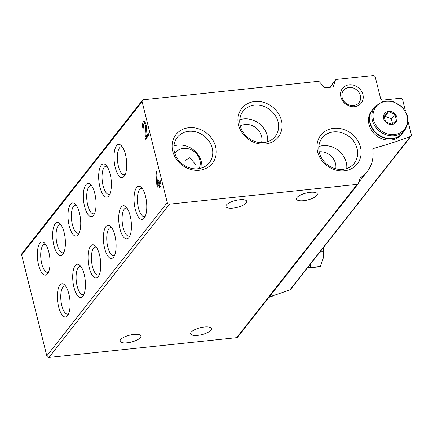 <?xml version="1.0" encoding="UTF-8"?>
<svg xmlns="http://www.w3.org/2000/svg" width="433" height="433" viewBox="0 0 433 433"><rect width="100%" height="100%" fill="white"/><g stroke="black" fill="none" stroke-linecap="round" stroke-linejoin="round"><path stroke-width="0.65" d="M261.505 142.652A14.311 12.427 38.2 0 0 261.548 136.233A14.311 12.427 38.2 0 0 240.326 126.003M360.359 95.59A9.856 8.563 38.2 0 0 352.911 87.915A9.856 8.563 38.2 0 0 343.499 90.459A9.856 8.563 38.2 0 0 345.956 103.281A9.856 8.563 38.2 0 0 359 102.643A9.856 8.563 38.2 0 0 360.359 95.59M335.754 168.789A14.311 12.427 38.2 0 0 335.532 163.544A14.311 12.427 38.2 0 0 319.153 151.821M199.018 168.61A14.311 12.427 38.2 0 0 199.878 160.113A14.311 12.427 38.2 0 0 189.069 148.974A14.311 12.427 38.2 0 0 175.403 152.665A14.311 12.427 38.2 0 0 174.845 153.444M185.178 160.394L189.784 157.726L196.062 164.962M408.135 121.797L411.35 134.701A1.905 1.656 -141.8 0 1 410.424 136.536A572.323 497.138 -141.8 0 1 373.939 148.34A1.905 1.656 -141.8 0 0 372.856 150.007A35.771 31.073 -141.8 0 1 367.179 171.647A35.771 31.073 -141.8 0 1 360.554 177.687A1.905 1.656 -141.8 0 0 359.953 178.472L358.416 183.365A1.905 1.656 -141.8 0 1 357.106 184.398L169.471 204.143A1.905 1.656 -141.8 0 1 167.273 202.579L142.116 101.679A1.905 1.656 -141.8 0 1 143.442 99.747L317.898 81.388A1.905 1.656 -141.8 0 1 319.646 82.102L324.003 87.022A1.905 1.656 -141.8 0 0 325.751 87.737L332.23 87.055A1.905 1.656 -141.8 0 0 333.54 86.021L335.288 80.457A1.905 1.656 -141.8 0 1 336.598 79.423L373.089 75.58A1.905 1.656 -141.8 0 1 375.287 77.144L380.623 98.545A1.905 1.656 -141.8 0 0 382.821 100.11L400.455 98.253A1.905 1.656 -141.8 0 1 402.652 99.817L405.445 111.005M411.085 136.065L290.619 289.336A1.905 1.656 -141.8 0 1 289.958 289.812A572.323 497.138 -141.8 0 1 269.326 296.876M358.172 183.83L237.706 337.107A1.905 1.656 -141.8 0 1 236.64 337.675L49.005 357.42A1.905 1.656 -141.8 0 1 46.807 355.856L21.65 254.956A1.905 1.656 -141.8 0 1 21.915 253.592L142.381 100.315M204.306 327.018A10.733 3.545 166 0 0 190.607 333.794A10.733 3.545 166 0 0 201.875 334.633A10.733 3.545 166 0 0 211.434 328.604A10.733 3.545 166 0 0 204.306 327.018M310.169 192.322A10.733 3.545 166 0 0 296.47 199.099A10.733 3.545 166 0 0 307.744 199.938A10.733 3.545 166 0 0 317.297 193.903A10.733 3.545 166 0 0 310.169 192.322M239.644 199.743A10.733 3.545 166 0 0 225.95 206.519A10.733 3.545 166 0 0 237.219 207.358A10.733 3.545 166 0 0 246.772 201.323A10.733 3.545 166 0 0 239.644 199.743M133.781 334.438A10.733 3.545 166 0 0 120.082 341.215A10.733 3.545 166 0 0 131.356 342.054A10.733 3.545 166 0 0 140.909 336.024A10.733 3.545 166 0 0 133.781 334.438M156.919 185.833L157.266 187.213L159.035 184.961L159.669 187.516L160.307 186.699L159.674 184.149L160.805 182.71L160.329 180.799L159.198 182.239L158.722 180.323L158.077 181.135L158.559 183.051L157.574 184.296L156.562 171.306L155.858 172.204L156.919 185.833L158.294 185.903M146.381 128.623A5.05 1.867 -96 0 0 143.956 121.581A5.05 1.867 -96 0 0 142.939 128.569L143.577 127.751A2.961 1.093 -96 0 1 144.173 123.654A2.961 1.093 -96 0 1 145.596 127.784L144.947 136.622L145.602 139.247L148.692 135.312L148.216 133.402L145.802 136.465L146.381 128.623M84.186 274.349A16.692 6.165 -96 0 0 79.91 265.359A16.692 6.165 -96 0 0 72.944 281.493A16.692 6.165 -96 0 0 83.12 295.826A16.692 6.165 -96 0 0 84.186 274.349M99.52 254.842A16.692 6.165 -96 0 0 95.244 245.852A16.692 6.165 -96 0 0 88.278 261.987A16.692 6.165 -96 0 0 98.448 276.319A16.692 6.165 -96 0 0 99.52 254.842M114.853 235.33A16.692 6.165 -96 0 0 110.577 226.345A16.692 6.165 -96 0 0 103.611 242.48A16.692 6.165 -96 0 0 113.782 256.812A16.692 6.165 -96 0 0 114.853 235.33M130.181 215.823A16.692 6.165 -96 0 0 125.906 206.839A16.692 6.165 -96 0 0 118.94 222.973A16.692 6.165 -96 0 0 129.115 237.306A16.692 6.165 -96 0 0 130.181 215.823M145.515 196.317A16.692 6.165 -96 0 0 141.239 187.332A16.692 6.165 -96 0 0 134.273 203.467A16.692 6.165 -96 0 0 144.443 217.799A16.692 6.165 -96 0 0 145.515 196.317M68.858 293.855A16.692 6.165 -96 0 0 64.582 284.871A16.692 6.165 -96 0 0 57.616 301.005A16.692 6.165 -96 0 0 67.786 315.338A16.692 6.165 -96 0 0 68.858 293.855M64.144 232.532A16.692 6.165 -96 0 0 59.868 223.542A16.692 6.165 -96 0 0 52.902 239.676A16.692 6.165 -96 0 0 63.072 254.009A16.692 6.165 -96 0 0 64.144 232.532M79.477 213.025A16.692 6.165 -96 0 0 75.201 204.035A16.692 6.165 -96 0 0 68.235 220.17A16.692 6.165 -96 0 0 78.405 234.502A16.692 6.165 -96 0 0 79.477 213.025M94.811 193.513A16.692 6.165 -96 0 0 90.535 184.528A16.692 6.165 -96 0 0 83.569 200.663A16.692 6.165 -96 0 0 93.739 214.995A16.692 6.165 -96 0 0 94.811 193.513M110.139 174.006A16.692 6.165 -96 0 0 105.863 165.022A16.692 6.165 -96 0 0 98.897 181.156A16.692 6.165 -96 0 0 109.073 195.489A16.692 6.165 -96 0 0 110.139 174.006M125.473 154.5A16.692 6.165 -96 0 0 121.197 145.515A16.692 6.165 -96 0 0 114.231 161.65A16.692 6.165 -96 0 0 124.401 175.982A16.692 6.165 -96 0 0 125.473 154.5M48.815 252.038A16.692 6.165 -96 0 0 44.534 243.054A16.692 6.165 -96 0 0 37.568 259.188A16.692 6.165 -96 0 0 47.744 273.521A16.692 6.165 -96 0 0 48.815 252.038M360.494 147.285A23.198 20.151 38.2 0 0 323.749 132.271A23.198 20.151 38.2 0 0 332.923 169.07A23.198 20.151 38.2 0 0 360.494 147.285M215.602 146.706A23.198 20.151 38.2 0 0 178.856 131.692A23.198 20.151 38.2 0 0 188.03 168.491A23.198 20.151 38.2 0 0 215.602 146.706M281.445 120.504A23.198 20.151 38.2 0 0 244.699 105.49A23.198 20.151 38.2 0 0 253.873 142.289A23.198 20.151 38.2 0 0 281.445 120.504M362.897 94.583A11.924 10.36 38.2 0 0 344.013 86.865A11.924 10.36 38.2 0 0 348.727 105.782A11.924 10.36 38.2 0 0 362.897 94.583M267.702 141.705A20.427 17.742 38.2 0 0 267.204 135.637A20.427 17.742 38.2 0 0 239.774 119.757M278.035 121.852A20.427 17.742 38.2 0 0 262.609 105.95A20.427 17.742 38.2 0 0 243.097 111.216A20.427 17.742 38.2 0 0 248.19 137.791A20.427 17.742 38.2 0 0 275.215 136.46A20.427 17.742 38.2 0 0 278.035 121.852M201.865 167.907A20.427 17.742 38.2 0 0 201.361 161.839A20.427 17.742 38.2 0 0 173.936 145.959M212.192 148.054A20.427 17.742 38.2 0 0 196.766 132.152A20.427 17.742 38.2 0 0 177.254 137.418A20.427 17.742 38.2 0 0 182.353 163.993A20.427 17.742 38.2 0 0 209.377 162.667A20.427 17.742 38.2 0 0 212.192 148.054M346.757 168.486A20.427 17.742 38.2 0 0 346.254 162.418A20.427 17.742 38.2 0 0 318.829 146.538M357.09 148.633A20.427 17.742 38.2 0 0 341.659 132.731A20.427 17.742 38.2 0 0 322.147 137.997A20.427 17.742 38.2 0 0 327.245 164.572A20.427 17.742 38.2 0 0 354.27 163.241A20.427 17.742 38.2 0 0 357.09 148.633M45.698 244.439A14.11 5.212 -96 0 0 44.61 244.255A14.11 5.212 -96 0 0 40.908 258.837A14.11 5.212 -96 0 0 47.565 272.325A14.11 5.212 -96 0 0 48.588 271.919M122.36 146.901A14.11 5.212 -96 0 0 121.272 146.717A14.11 5.212 -96 0 0 117.565 161.298A14.11 5.212 -96 0 0 124.228 174.786A14.11 5.212 -96 0 0 125.251 174.38M107.027 166.407A14.11 5.212 -96 0 0 105.939 166.229A14.11 5.212 -96 0 0 102.231 180.805A14.11 5.212 -96 0 0 108.894 194.293A14.11 5.212 -96 0 0 109.917 193.887M91.693 185.919A14.11 5.212 -96 0 0 90.611 185.735A14.11 5.212 -96 0 0 86.903 200.311A14.11 5.212 -96 0 0 93.56 213.799A14.11 5.212 -96 0 0 94.583 213.393M76.365 205.426A14.11 5.212 -96 0 0 75.277 205.242A14.11 5.212 -96 0 0 71.569 219.818A14.11 5.212 -96 0 0 78.227 233.306A14.11 5.212 -96 0 0 79.255 232.905M61.031 224.933A14.11 5.212 -96 0 0 59.943 224.749A14.11 5.212 -96 0 0 56.236 239.33A14.11 5.212 -96 0 0 62.899 252.818A14.11 5.212 -96 0 0 63.922 252.412M65.74 286.256A14.11 5.212 -96 0 0 64.658 286.072A14.11 5.212 -96 0 0 60.95 300.654A14.11 5.212 -96 0 0 67.608 314.142A14.11 5.212 -96 0 0 68.63 313.736M142.403 188.718A14.11 5.212 -96 0 0 141.315 188.534A14.11 5.212 -96 0 0 137.607 203.115A14.11 5.212 -96 0 0 144.27 216.603A14.11 5.212 -96 0 0 145.293 216.197M127.069 208.224A14.11 5.212 -96 0 0 125.981 208.046A14.11 5.212 -96 0 0 122.279 222.622A14.11 5.212 -96 0 0 128.937 236.109A14.11 5.212 -96 0 0 129.96 235.704M111.736 227.736A14.11 5.212 -96 0 0 110.653 227.552A14.11 5.212 -96 0 0 106.946 242.128A14.11 5.212 -96 0 0 113.603 255.616A14.11 5.212 -96 0 0 114.631 255.21M96.407 247.243A14.11 5.212 -96 0 0 95.32 247.059A14.11 5.212 -96 0 0 91.612 261.635A14.11 5.212 -96 0 0 98.275 275.123A14.11 5.212 -96 0 0 99.298 274.722M81.074 266.75A14.11 5.212 -96 0 0 79.986 266.566A14.11 5.212 -96 0 0 76.284 281.147A14.11 5.212 -96 0 0 82.941 294.635A14.11 5.212 -96 0 0 83.964 294.229M144.649 121.841A5.05 1.867 -96 0 0 143.983 123.724M145.694 123.546A2.961 1.093 -96 0 0 145.493 123.519L144.173 123.654M146.273 136.417L144.947 136.622M146.267 136.487L146.63 137.938M148.508 134.571L147.128 136.33L145.802 136.465M159.853 184.875L159.035 184.961M160.621 181.968L159.198 182.239M158.9 181.048L158.077 181.135M159.696 182.185L159.88 182.91L158.559 183.051M159.88 182.91L158.9 184.16L157.574 184.296M156.627 172.123L155.858 172.204M158.132 184.242L158.245 185.692M391.897 124.477A7.155 6.214 -141.8 0 1 383.719 115.254A7.155 6.214 -141.8 0 1 395.172 114.047A7.155 6.214 -141.8 0 1 391.897 124.477M396.514 120.558L391.789 124.293L385.494 121.722L383.919 115.416L388.645 111.682L394.939 114.258L396.514 120.558M404.974 130.089L402.831 132.812A19.079 16.573 -141.8 0 1 392.19 138.495A19.079 16.573 -141.8 0 1 372.916 128.991A19.079 16.573 -141.8 0 1 372.829 109.235L374.973 106.513L383.237 101.203L392.688 101.338L402.262 106.924L407.339 115.216L407.978 123.14L404.974 130.089A19.079 16.573 -141.8 0 1 394.328 135.773A19.079 16.573 -141.8 0 1 375.054 126.263A19.079 16.573 -141.8 0 1 374.973 106.513M402.717 132.953A19.079 16.573 -141.8 0 1 402.609 133.093A19.079 16.573 -141.8 0 1 391.968 138.776A19.079 16.573 -141.8 0 1 372.694 129.267A19.079 16.573 -141.8 0 1 372.613 109.511A19.079 16.573 -141.8 0 1 372.721 109.376M402.609 133.093L401.613 134.36A19.079 16.573 -141.8 0 1 390.972 140.043A19.079 16.573 -141.8 0 1 371.698 130.539A19.079 16.573 -141.8 0 1 371.617 110.783L372.613 109.511M392.558 123.73L391.34 118.842L394.939 114.258M391.34 118.842L385.04 116.266L388.645 111.682M385.04 116.266L384.163 116.964M323.11 247.995L323.142 251.086A19.079 7.047 -96 0 1 323.17 251.773L323.05 258.983A16.692 6.165 -96 0 0 323.267 247.806M322.58 260.942A16.692 6.165 -96 0 0 322.682 260.59A16.692 6.165 -96 0 0 323.05 258.983L320.382 266.463L310.585 267.491L310.347 264.238M307.901 267.35L310.374 267.767L320.171 266.733A19.079 7.047 -96 0 0 320.382 266.463M323.142 251.086L320.463 251.367M323.17 251.773L319.873 252.12M310.374 267.767A19.079 7.047 -96 0 0 310.585 267.491M410.424 136.536L289.958 289.812M373.939 148.34L372.84 149.737M360.554 177.687L359.969 178.428M357.106 184.398L236.64 337.675M169.471 204.143L49.005 357.42M167.273 202.579L46.807 355.856M142.116 101.679L21.65 254.956M333.54 86.021L332.901 86.833M335.288 80.457L329.908 87.298M146.408 127.703L145.596 127.784M268.996 297.298A19.079 16.573 38.2 0 0 273.726 295.458M394.403 134.528A18.121 15.745 -141.8 0 1 373.69 111.157A18.121 15.745 -141.8 0 1 402.701 108.104A18.121 15.745 -141.8 0 1 394.403 134.528M367.179 171.647L358.713 182.417M335.532 79.991L329.778 87.309M268.947 297.357L273.791 295.436"/></g></svg>
